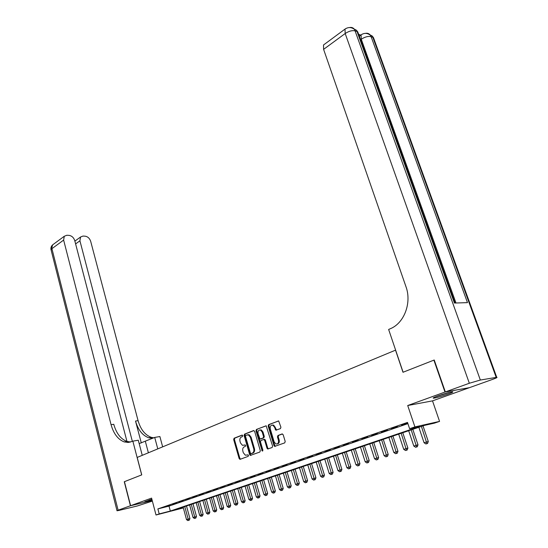 <?xml version="1.0" encoding="UTF-8"?>
<svg xmlns="http://www.w3.org/2000/svg" width="548" height="548" viewBox="0 0 548 548"><rect width="100%" height="100%" fill="white"/><g stroke="black" fill="none" stroke-linecap="round" stroke-linejoin="round"><path stroke-width="0.82" d="M242.771 435.639L242.031 435.112L234.106 438.222L233.667 439.565L239.127 458.518L240.175 459.299L248.196 456.34L248.511 455.395L248.066 454.854L245.346 455.217L243.312 452.73L242.853 451.141C242.401 449.031 242.874 447.593 244.278 446.832L245.319 446.442L245.634 445.497L245.203 444.955L242.435 445.325L240.462 442.887L240.003 441.304C239.551 439.201 240.031 437.763 241.421 436.996L242.456 436.585L242.771 435.639M437.811 395.951C433.817 397.423 432.393 398.163 433.537 398.184C436.605 397.738 441.455 396.375 448.086 394.087C452.162 392.601 453.621 391.841 452.47 391.82C449.353 392.272 444.469 393.649 437.811 395.951M151.638 499.29L144.843 501.769L152.084 500.036M280.432 428.632L280.919 427.228L278.658 420.953L268.643 424.645L268.171 426.043L274.007 445.613L274.644 446.394L284.72 442.88L285.207 441.476L283.186 434.749L282.035 433.954L277.932 435.509L277.452 436.914L278.446 440.229C278.809 442.983 277.932 444.209 275.815 443.914L274.13 441.839L270.28 428.94C269.931 426.145 270.822 424.919 272.966 425.262L274.562 427.276L275.815 430.187L280.432 428.632M469.074 387.724L444.99 392.046L433.893 360.132L402.999 372.27L395.519 350.158L137.178 457.443L141.74 474.876L124.437 481.671L130.602 505.694L151.584 498.111L156.016 514.997L159.194 513.914L157.879 508.914L407.5 422.419L409.603 428.707L414.911 426.906L439.565 421.398L434.352 423.159L424.549 425.358L175.422 509.743L183.299 507.722M444.99 392.046L407.712 405.52L414.911 426.906M254.628 431.345L253.539 430.584L244.538 434.126L244.086 435.475L249.662 454.621L250.299 455.402L259.855 452.045L260.314 450.682L254.628 431.345M256.443 429.44L266.191 425.83L272.603 446.134L272.13 447.524L267.63 448.99L266.992 448.209L264.65 440.297L263.547 439.517L260.916 440.51L260.458 441.887L262.876 450.093L262.225 451.045L255.978 430.817L256.443 429.44L266.109 425.803M433.893 360.132L434.256 360.091M130.602 505.694L152.207 500.509M170.024 505.229L166.167 506.558L170.024 505.229M176.538 502.975L172.62 504.331L176.538 502.975M183.148 500.687L179.169 502.064L183.148 500.687M189.848 498.365L185.813 499.762L189.848 498.365M196.657 496.015L192.56 497.433L196.657 496.015M203.568 493.625L199.41 495.063L203.568 493.625M210.583 491.2L206.363 492.659L210.583 491.2M217.707 488.734L213.419 490.213L217.707 488.734M224.94 486.234L220.584 487.734L224.94 486.234M232.29 483.692L227.865 485.22L232.29 483.692M239.75 481.11L235.256 482.665L239.75 481.11M247.333 478.486L242.771 480.062L247.333 478.486M255.032 475.822L250.395 477.424L255.032 475.822M262.862 473.116L258.149 474.746L262.862 473.116M270.815 470.362L266.027 472.02L270.815 470.362M278.898 467.567L274.034 469.252L278.898 467.567M287.118 464.725L282.172 466.437L287.118 464.725M295.475 461.834L290.447 463.574L295.475 461.834M303.969 458.895L298.852 460.663L303.969 458.895M312.607 455.909L307.407 457.703L312.607 455.909M321.395 452.867L316.107 454.696L321.395 452.867M330.334 449.778L324.95 451.634L330.334 449.778M339.431 446.627L333.951 448.524L339.431 446.627M348.686 443.428L343.11 445.353L348.686 443.428M358.104 440.167L352.433 442.133L358.104 440.167M367.687 436.852L361.92 438.852L367.687 436.852M377.449 433.482L371.571 435.509L377.449 433.482M387.388 430.043L381.401 432.112L387.388 430.043M397.505 426.543L391.409 428.646L397.505 426.543M264.376 439.345L264.657 440.297L265.396 440.147L264.773 439.38L263.752 439.475M157.879 508.914L169.01 506.119L407.904 423.631M407.698 423.015L401.602 425.125L407.767 423.214M407.712 405.52L432.509 400.869L469.095 387.779M432.509 400.869L439.565 421.398M183.354 507.934L156.016 514.997M159.194 513.914L170.325 511.051L419.871 426.406L409.603 428.707M169.01 506.119L170.325 511.051M253.964 430.57L245.285 433.982L244.833 435.338L250.402 454.463L251.053 455.292M245.216 444.962L244.593 445.202M248.066 454.854L247.463 455.08M242.374 435.126L234.852 438.085L234.414 439.421L239.873 458.354L240.572 459.156M250.299 455.402L251.121 455.265M245.799 435.276L245.483 436.229L250.388 453.045L250.833 453.593L252.251 453.182C253.683 452.429 254.169 450.977 253.71 448.839L250.333 437.297L248.402 434.886L245.799 435.276M251.765 453.463L251.142 453.6M247.648 434.708L249.148 434.742L251.08 437.16L254.457 448.689C254.916 450.819 254.43 452.271 252.998 453.032L251.888 453.443M265.396 440.147L267.739 448.052L268.479 448.867M257.183 429.31L256.724 430.68L262.821 450.805M262.232 432.119L260.622 430.105C258.56 429.81 257.704 431.023 258.053 433.742L259.992 438.989L263.095 438.003L263.561 436.626L262.232 432.119L262.971 431.982L261.369 429.968L259.971 429.947M261.012 438.9L260.471 439.003M262.971 431.982L264.307 436.482L263.841 437.859L261.218 438.859M272.246 425.084L273.705 425.125L276.658 430.084M277.267 443.921C278.953 443.613 279.59 442.332 279.185 440.078L278.446 440.229M282.446 433.941L278.672 435.365L278.192 436.763L279.185 440.078M278.555 420.912L269.383 424.515L268.917 425.906L274.747 445.462L275.5 446.278M183.142 507.126L186.512 519.62L189.923 518.607L186.505 505.989M188.533 520.388L189.252 520.196L188.533 520.388L184.751 506.585M187.882 520.6L186.512 519.62M189.923 518.607L189.252 520.196M149.405 499.961L151.885 499.269M448.88 392.539L436.722 396.355M435.804 396.704L449.853 392.3M130.424 505.756L124.266 481.74L141.679 474.897L132.849 441.147L128.65 442.428L124.273 441.928C118.026 439.517 113.621 433.769 111.066 424.686L63.63 240.079L51.923 248.669L118.121 510.202L130.424 505.756L152.214 500.53M157.783 448.887L154.714 437.42L139.171 443.613M154.714 437.42L159.886 436.544L162.66 446.86M132.849 441.147L138.281 440.222L142.254 455.333M132.349 441.366L79.926 240.812L80.556 237.01L82.974 236.072L85.091 236.181C87.769 236.606 89.632 238.311 90.673 241.291L138.082 420.665C140.637 429.481 145.042 435.037 151.303 437.345L153.782 437.825M152.734 438.277L148.741 437.784C142.48 435.461 138.075 429.885 135.52 421.049L141.295 442.948M118.121 510.202L117.025 510.777L119.128 510.373L137.322 505.968L152.365 501.084M127.225 442.462L74.74 240.579C73.692 237.544 71.781 235.811 69.014 235.373L66.829 235.263L64.274 236.263L63.63 240.079M130.725 442.003L126.978 441.469C120.724 439.071 116.32 433.345 113.765 424.289L111.066 424.686M359.399 36.456L360.433 35.319M360.762 35.079L358.632 34.305M445.332 391.93L469.43 387.662L492.933 379.257C496.413 377.983 497.68 377.339 496.735 377.319L480.343 380.038L469.335 383.251L445.332 391.93L434.228 360.002L403.102 372.229L388.635 329.464L390.375 328.704C404.205 323.149 411.932 302.811 405.958 286.659L323.601 49.361L323.512 44.977L324.334 44.367M469.335 383.251L345.185 33.524C348.932 31.072 352.296 30.195 355.275 30.894L357.077 31.551L454.45 303.044L467.471 302.64L371.119 36.661L373.476 37.62L374.106 39.353M189.622 504.934L193.04 517.504L196.479 516.49L193.012 503.783M195.088 518.278L195.8 518.086L195.088 518.278L191.259 504.379M194.424 518.49L193.04 517.504M196.479 516.49L195.8 518.086M196.205 502.701L199.671 515.36L203.13 514.339L199.616 501.55M201.733 516.141L202.445 515.949L201.733 516.141L197.862 502.139M201.061 516.353L199.671 515.36M203.13 514.339L202.445 515.949M202.876 500.44L206.391 513.188L209.877 512.154L206.315 499.276M208.48 513.969L209.192 513.777L208.48 513.969L204.562 499.872M207.802 514.188L206.391 513.188M209.877 512.154L209.192 513.777M209.651 498.146L213.213 510.976L216.72 509.941L213.11 496.974M215.323 511.764L216.035 511.572L215.323 511.764L211.364 497.57M214.631 511.983L213.213 510.976M216.72 509.941L216.035 511.572M216.529 495.817L220.138 508.736L223.673 507.695L220.008 494.639M222.269 509.524L222.981 509.332L222.269 509.524L218.262 495.234M221.57 509.75L220.138 508.736M223.673 507.695L222.981 509.332M223.509 493.453L227.167 506.462L230.722 505.414L227.009 492.268M229.317 507.256L228.612 507.482L230.03 507.064L229.317 507.256L225.269 492.858M228.612 507.482L227.167 506.462M230.722 505.414L230.03 507.064M230.592 491.056L234.304 504.153L237.88 503.091L234.119 489.864M236.476 504.948L235.756 505.181L237.188 504.756L236.476 504.948L232.379 490.453M235.756 505.181L234.304 504.153M237.88 503.091L237.188 504.756M237.777 488.624L241.545 501.81L245.148 500.742L241.332 487.419M243.744 502.612L243.017 502.845L244.456 502.42L243.744 502.612L239.592 488.008M243.017 502.845L241.545 501.81M245.148 500.742L244.456 502.42M245.079 486.145L248.902 499.434L252.532 498.358L248.662 484.939M251.128 500.235L250.381 500.475L251.833 500.043L251.128 500.235L246.922 485.521M250.381 500.475L248.902 499.434M252.532 498.358L251.833 500.043M252.498 483.637L256.368 497.015L260.026 495.933L256.101 482.418M258.622 497.824L257.868 498.064L259.327 497.632L258.622 497.824L254.368 483M257.868 498.064L256.368 497.015M260.026 495.933L259.327 497.632M260.026 481.089L263.958 494.556L267.636 493.467L263.65 479.856M266.232 495.371L265.465 495.618L266.938 495.18L266.232 495.371L261.923 480.445M265.465 495.618L263.958 494.556M267.636 493.467L266.938 495.18M267.671 478.493L271.657 492.063L275.37 490.967L271.329 477.26M273.959 492.878L273.185 493.132L274.671 492.693L273.959 492.878L269.602 477.842M273.185 493.132L271.657 492.063M275.37 490.967L274.671 492.693M275.439 475.863L279.487 489.535L283.227 488.426L279.117 474.616M281.816 490.35L281.028 490.604L282.521 490.165L281.816 490.35L277.398 475.198M281.028 490.604L279.487 489.535M283.227 488.426L282.521 490.165M283.33 473.191L287.44 486.96L291.207 485.843L287.036 471.938M289.796 487.782L288.995 488.042L290.502 487.597L289.796 487.782L285.323 472.513M288.995 488.042L287.44 486.96M291.207 485.843L290.502 487.597M291.351 470.479L295.523 484.343L299.311 483.22L295.084 469.211M297.906 485.172L297.084 485.432L298.605 484.987L297.906 485.172L293.372 469.787M297.084 485.432L295.523 484.343M299.311 483.22L298.605 484.987M299.496 467.718L303.729 481.685L307.551 480.555L303.263 466.444M306.147 482.514L305.311 482.781L306.846 482.329L306.147 482.514L301.558 467.019M305.311 482.781L303.729 481.685M307.551 480.555L306.846 482.329M307.777 464.91L312.079 478.986L315.929 477.849L311.572 463.629M314.518 479.822L313.675 480.089L315.216 479.637L314.518 479.822L309.873 464.204M313.675 480.089L312.079 478.986M315.929 477.849L315.216 479.637M316.196 462.06L320.559 476.239L324.443 475.089L320.018 460.765M323.032 477.075L322.176 477.356L323.731 476.897L323.032 477.075L318.326 461.341M322.176 477.356L320.559 476.239M324.443 475.089L323.731 476.897M324.752 459.162L329.19 473.451L333.095 472.294L328.601 457.854M331.691 474.287L330.814 474.568L332.383 474.109L331.691 474.287L326.916 458.429M330.814 474.568L329.19 473.451M333.095 472.294L332.383 474.109M333.458 456.21L337.958 470.609L341.897 469.444L337.328 454.902M340.493 471.458L339.602 471.739L341.178 471.273L340.493 471.458L335.65 455.47M339.602 471.739L337.958 470.609M341.897 469.444L341.178 471.273M342.301 453.217L346.877 467.725L350.843 466.547L346.206 451.895M349.439 468.574L348.542 468.862L350.131 468.396L349.439 468.574L344.534 452.456M348.542 468.862L346.877 467.725M350.843 466.547L350.131 468.396M351.302 450.168L355.947 464.786L359.947 463.608L355.234 448.833M358.543 465.642L357.625 465.937L359.228 465.464L358.543 465.642L353.576 449.401M357.625 465.937L355.947 464.786M359.947 463.608L359.228 465.464M360.454 447.065L365.174 461.8L369.208 460.608L364.42 445.723M367.804 462.656L366.872 462.957L368.489 462.485L367.804 462.656L362.762 446.284M366.872 462.957L365.174 461.8M369.208 460.608L368.489 462.485M369.763 443.914L374.565 458.765L378.627 457.559L373.763 442.558M377.23 459.628L376.277 459.93L377.901 459.45L377.23 459.628L372.119 443.12M376.277 459.93L374.565 458.765M378.627 457.559L377.901 459.45M379.237 440.702L384.121 455.676L388.21 454.463L383.264 439.338M386.813 456.539L385.847 456.847L387.491 456.361L386.813 456.539L381.634 439.893M385.847 456.847L384.121 455.676M388.21 454.463L387.491 456.361M388.875 437.441L393.841 452.525L397.964 451.305L392.937 436.064M396.574 453.395L395.588 453.71L397.238 453.223L396.574 453.395L391.313 436.612M395.588 453.71L393.841 452.525M397.964 451.305L397.238 453.223M398.691 434.119L403.732 449.326L407.897 448.093L402.78 432.728M406.506 450.196L405.499 450.518L407.171 450.024L406.506 450.196L401.17 433.276M405.499 450.518L403.732 449.326M407.897 448.093L407.171 450.024M408.678 430.735L413.809 446.065L418.001 444.825L412.802 429.337M416.617 446.942L415.596 447.271L417.275 446.771L416.617 446.942L411.199 429.879M415.596 447.271L413.809 446.065M418.001 444.825L417.275 446.771M418.843 427.289L424.063 442.743L428.296 441.496L423.001 425.878M426.906 443.627L425.871 443.962L427.563 443.462L426.906 443.627L421.419 426.419M425.871 443.962L424.063 442.743M428.296 441.496L427.563 443.462M239.873 458.354L239.127 458.518M234.414 439.421L233.667 439.565M234.852 438.085L234.106 438.222M250.402 454.463L249.662 454.621M244.833 435.338L244.086 435.475M245.285 433.982L244.538 434.126M252.998 453.032L252.251 453.182M254.457 448.689L253.71 448.839M251.08 437.16L250.333 437.297M267.739 448.052L266.992 448.209M262.519 450.34L261.78 450.497M256.724 430.68L255.978 430.817M263.841 437.859L263.095 438.003M264.307 436.482L263.561 436.626M275.945 429.29L275.206 429.427M275.302 427.139L274.562 427.276M278.192 436.763L277.452 436.914M278.672 435.365L277.932 435.509M274.747 445.462L274.007 445.613M268.917 425.906L268.171 426.043M269.383 424.515L268.643 424.645M135.52 421.049L138.082 420.665M79.926 240.812L75.603 243.908M116.998 510.674L51.19 250.333L52.587 244.888L53.574 244.161M148.385 452.792L145.378 441.441M496.187 377.394L372.839 37.285L372.167 35.963L368.119 33.86M349.535 27.551C351.645 27.099 353.33 27.763 354.604 29.537L480.343 380.038M345.952 28.482L345.014 29.106L345.185 33.524L323.601 49.361M455.984 302.996L361.269 39.237L360.577 39.737M455.059 303.023L357.769 31.907L356.399 30.195L357.769 31.907L358.44 33.784M323.512 44.977L345.014 29.106C348.309 26.921 351.501 27.064 354.604 29.537L356.399 30.195L352.275 28.071M361.269 39.237C364.975 36.853 368.256 35.997 371.119 36.661L370.455 35.332C367.448 32.907 364.324 32.743 361.077 34.853L361.269 39.237M361.968 34.271L359.666 35.867M365.434 33.366C367.523 32.942 369.194 33.592 370.455 35.332L372.167 35.963L373.476 37.62L496.735 377.319M240.51 459.135L239.764 459.293M249.148 434.742L248.402 434.886M268.376 448.833L267.63 448.99M264.773 439.38L264.033 439.53M262.718 450.942L262.225 451.045M261.369 429.968L260.622 430.105M276.555 430.05L275.815 430.187M273.705 425.125L272.966 425.262M275.384 446.243L274.644 446.394M126.978 441.469L124.273 441.928M148.741 437.784L151.303 437.345M80.556 237.01L74.877 241.113M64.274 236.263L52.587 244.888C51.176 246.237 50.656 247.867 51.033 249.792"/></g></svg>
